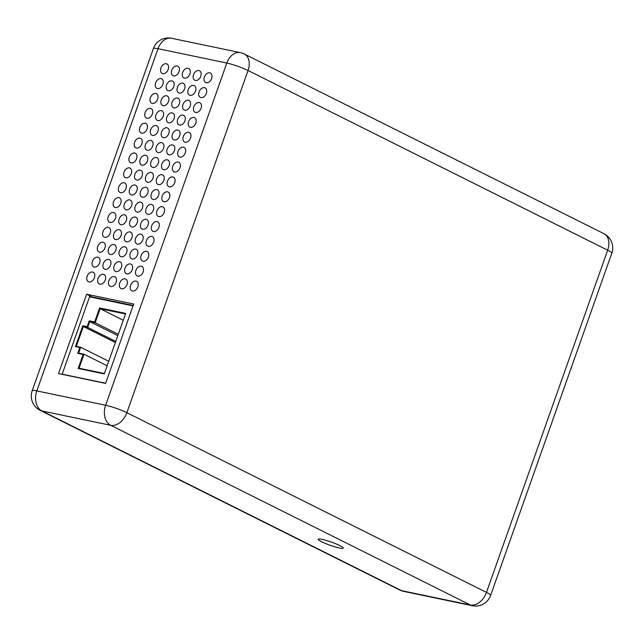 <?xml version="1.0" encoding="UTF-8"?>
<svg xmlns="http://www.w3.org/2000/svg" width="644" height="644" viewBox="0 0 644 644"><rect width="100%" height="100%" fill="white"/><g stroke="black" fill="none" stroke-linecap="round" stroke-linejoin="round"><path stroke-width="0.97" d="M156.733 189.561A5.305 3.639 -63.4 0 0 151.533 193.329A5.305 3.639 -63.4 0 0 152.612 199.27A5.305 3.639 -63.4 0 0 158.231 196.146A5.305 3.639 -63.4 0 0 157.353 189.771A5.305 3.639 -63.4 0 0 156.733 189.561M145.874 187.291A5.305 3.639 -63.4 0 0 140.666 191.059A5.305 3.639 -63.4 0 0 141.744 197A5.305 3.639 -63.4 0 0 147.371 193.876A5.305 3.639 -63.4 0 0 146.486 187.509A5.305 3.639 -63.4 0 0 145.874 187.291M162.006 174.685A5.305 3.639 -63.4 0 0 156.798 178.444A5.305 3.639 -63.4 0 0 157.877 184.385A5.305 3.639 -63.4 0 0 163.504 181.27A5.305 3.639 -63.4 0 0 162.618 174.894A5.305 3.639 -63.4 0 0 162.006 174.685M151.139 172.415A5.305 3.639 -63.4 0 0 145.938 176.182A5.305 3.639 -63.4 0 0 147.017 182.123A5.305 3.639 -63.4 0 0 152.636 179A5.305 3.639 -63.4 0 0 151.759 172.632A5.305 3.639 -63.4 0 0 151.139 172.415M156.412 157.538A5.305 3.639 -63.4 0 0 151.203 161.298A5.305 3.639 -63.4 0 0 152.282 167.247A5.305 3.639 -63.4 0 0 157.909 164.123A5.305 3.639 -63.4 0 0 157.023 157.748A5.305 3.639 -63.4 0 0 156.412 157.538M167.271 159.801A5.305 3.639 -63.4 0 0 162.071 163.568A5.305 3.639 -63.4 0 0 163.149 169.509A5.305 3.639 -63.4 0 0 168.768 166.385A5.305 3.639 -63.4 0 0 167.891 160.018A5.305 3.639 -63.4 0 0 167.271 159.801M177.486 98.025A5.305 3.639 -63.4 0 0 172.278 101.784A5.305 3.639 -63.4 0 0 173.357 107.725A5.305 3.639 -63.4 0 0 178.984 104.61A5.305 3.639 -63.4 0 0 178.098 98.234A5.305 3.639 -63.4 0 0 177.486 98.025M172.222 112.901A5.305 3.639 -63.4 0 0 167.013 116.669A5.305 3.639 -63.4 0 0 168.092 122.61A5.305 3.639 -63.4 0 0 173.711 119.486A5.305 3.639 -63.4 0 0 172.834 113.111A5.305 3.639 -63.4 0 0 172.222 112.901M166.949 127.778A5.305 3.639 -63.4 0 0 161.741 131.545A5.305 3.639 -63.4 0 0 162.819 137.486A5.305 3.639 -63.4 0 0 168.446 134.363A5.305 3.639 -63.4 0 0 167.561 127.995A5.305 3.639 -63.4 0 0 166.949 127.778M161.684 142.662A5.305 3.639 -63.4 0 0 156.476 146.421A5.305 3.639 -63.4 0 0 157.555 152.362A5.305 3.639 -63.4 0 0 163.173 149.239A5.305 3.639 -63.4 0 0 162.296 142.871A5.305 3.639 -63.4 0 0 161.684 142.662M183.081 115.171A5.305 3.639 -63.4 0 0 177.873 118.931A5.305 3.639 -63.4 0 0 178.952 124.872A5.305 3.639 -63.4 0 0 184.578 121.748A5.305 3.639 -63.4 0 0 183.693 115.381A5.305 3.639 -63.4 0 0 183.081 115.171M177.816 130.048A5.305 3.639 -63.4 0 0 172.608 133.807A5.305 3.639 -63.4 0 0 173.687 139.756A5.305 3.639 -63.4 0 0 179.306 136.633A5.305 3.639 -63.4 0 0 178.428 130.257A5.305 3.639 -63.4 0 0 177.816 130.048M172.544 144.924A5.305 3.639 -63.4 0 0 167.335 148.692A5.305 3.639 -63.4 0 0 168.414 154.632A5.305 3.639 -63.4 0 0 174.041 151.509A5.305 3.639 -63.4 0 0 173.156 145.142A5.305 3.639 -63.4 0 0 172.544 144.924M188.354 100.287A5.305 3.639 -63.4 0 0 183.146 104.054A5.305 3.639 -63.4 0 0 184.224 109.995A5.305 3.639 -63.4 0 0 189.843 106.872A5.305 3.639 -63.4 0 0 188.966 100.504A5.305 3.639 -63.4 0 0 188.354 100.287M150.817 140.392A5.305 3.639 -63.4 0 0 145.608 144.159A5.305 3.639 -63.4 0 0 146.687 150.1A5.305 3.639 -63.4 0 0 152.314 146.977A5.305 3.639 -63.4 0 0 151.429 140.601A5.305 3.639 -63.4 0 0 150.817 140.392M156.09 125.516A5.305 3.639 -63.4 0 0 150.881 129.275A5.305 3.639 -63.4 0 0 151.96 135.216A5.305 3.639 -63.4 0 0 157.579 132.101A5.305 3.639 -63.4 0 0 156.701 125.725A5.305 3.639 -63.4 0 0 156.09 125.516M166.627 95.755A5.305 3.639 -63.4 0 0 161.419 99.522A5.305 3.639 -63.4 0 0 162.497 105.463A5.305 3.639 -63.4 0 0 168.116 102.34A5.305 3.639 -63.4 0 0 167.239 95.972A5.305 3.639 -63.4 0 0 166.627 95.755M161.354 110.631A5.305 3.639 -63.4 0 0 156.146 114.399A5.305 3.639 -63.4 0 0 157.225 120.339A5.305 3.639 -63.4 0 0 162.852 117.216A5.305 3.639 -63.4 0 0 161.966 110.849A5.305 3.639 -63.4 0 0 161.354 110.631M135.007 185.029A5.305 3.639 -63.4 0 0 129.806 188.789A5.305 3.639 -63.4 0 0 130.885 194.73A5.305 3.639 -63.4 0 0 136.504 191.614A5.305 3.639 -63.4 0 0 135.626 185.239A5.305 3.639 -63.4 0 0 135.007 185.029M140.279 170.153A5.305 3.639 -63.4 0 0 135.071 173.912A5.305 3.639 -63.4 0 0 136.15 179.853A5.305 3.639 -63.4 0 0 141.777 176.73A5.305 3.639 -63.4 0 0 140.891 170.362A5.305 3.639 -63.4 0 0 140.279 170.153M145.544 155.268A5.305 3.639 -63.4 0 0 140.344 159.036A5.305 3.639 -63.4 0 0 141.422 164.977A5.305 3.639 -63.4 0 0 147.041 161.853A5.305 3.639 -63.4 0 0 146.164 155.486A5.305 3.639 -63.4 0 0 145.544 155.268M129.412 167.883A5.305 3.639 -63.4 0 0 124.212 171.65A5.305 3.639 -63.4 0 0 125.29 177.591A5.305 3.639 -63.4 0 0 130.909 174.468A5.305 3.639 -63.4 0 0 130.032 168.092A5.305 3.639 -63.4 0 0 129.412 167.883M134.685 153.006A5.305 3.639 -63.4 0 0 129.476 156.766A5.305 3.639 -63.4 0 0 130.555 162.707A5.305 3.639 -63.4 0 0 136.182 159.591A5.305 3.639 -63.4 0 0 135.296 153.216A5.305 3.639 -63.4 0 0 134.685 153.006M139.957 138.122A5.305 3.639 -63.4 0 0 134.749 141.889A5.305 3.639 -63.4 0 0 135.828 147.83A5.305 3.639 -63.4 0 0 141.447 144.707A5.305 3.639 -63.4 0 0 140.569 138.339A5.305 3.639 -63.4 0 0 139.957 138.122M150.495 108.369A5.305 3.639 -63.4 0 0 145.286 112.128A5.305 3.639 -63.4 0 0 146.365 118.077A5.305 3.639 -63.4 0 0 151.984 114.954A5.305 3.639 -63.4 0 0 151.107 108.578A5.305 3.639 -63.4 0 0 150.495 108.369M145.222 123.246A5.305 3.639 -63.4 0 0 140.014 127.013A5.305 3.639 -63.4 0 0 141.092 132.954A5.305 3.639 -63.4 0 0 146.719 129.83A5.305 3.639 -63.4 0 0 145.834 123.463A5.305 3.639 -63.4 0 0 145.222 123.246M124.147 182.759A5.305 3.639 -63.4 0 0 118.939 186.527A5.305 3.639 -63.4 0 0 120.017 192.467A5.305 3.639 -63.4 0 0 125.644 189.344A5.305 3.639 -63.4 0 0 124.759 182.977A5.305 3.639 -63.4 0 0 124.147 182.759M155.759 93.493A5.305 3.639 -63.4 0 0 150.551 97.252A5.305 3.639 -63.4 0 0 151.63 103.193A5.305 3.639 -63.4 0 0 157.257 100.07A5.305 3.639 -63.4 0 0 156.371 93.702A5.305 3.639 -63.4 0 0 155.759 93.493M146.196 219.314A5.305 3.639 -63.4 0 0 140.996 223.082A5.305 3.639 -63.4 0 0 142.074 229.023A5.305 3.639 -63.4 0 0 147.693 225.899A5.305 3.639 -63.4 0 0 146.816 219.532A5.305 3.639 -63.4 0 0 146.196 219.314M135.337 217.052A5.305 3.639 -63.4 0 0 130.128 220.82A5.305 3.639 -63.4 0 0 131.207 226.76A5.305 3.639 -63.4 0 0 136.834 223.637A5.305 3.639 -63.4 0 0 135.948 217.261A5.305 3.639 -63.4 0 0 135.337 217.052M140.601 202.176A5.305 3.639 -63.4 0 0 135.401 205.935A5.305 3.639 -63.4 0 0 136.48 211.876A5.305 3.639 -63.4 0 0 142.099 208.761A5.305 3.639 -63.4 0 0 141.221 202.385A5.305 3.639 -63.4 0 0 140.601 202.176M151.469 204.438A5.305 3.639 -63.4 0 0 146.26 208.205A5.305 3.639 -63.4 0 0 147.339 214.146A5.305 3.639 -63.4 0 0 152.966 211.023A5.305 3.639 -63.4 0 0 152.081 204.655A5.305 3.639 -63.4 0 0 151.469 204.438M113.61 212.52A5.305 3.639 -63.4 0 0 108.401 216.279A5.305 3.639 -63.4 0 0 109.48 222.22A5.305 3.639 -63.4 0 0 115.107 219.105A5.305 3.639 -63.4 0 0 114.221 212.729A5.305 3.639 -63.4 0 0 113.61 212.52M118.874 197.636A5.305 3.639 -63.4 0 0 113.674 201.403A5.305 3.639 -63.4 0 0 114.753 207.344A5.305 3.639 -63.4 0 0 120.372 204.22A5.305 3.639 -63.4 0 0 119.494 197.853A5.305 3.639 -63.4 0 0 118.874 197.636M124.469 214.782A5.305 3.639 -63.4 0 0 119.269 218.549A5.305 3.639 -63.4 0 0 120.348 224.49A5.305 3.639 -63.4 0 0 125.966 221.367A5.305 3.639 -63.4 0 0 125.089 214.999A5.305 3.639 -63.4 0 0 124.469 214.782M129.742 199.906A5.305 3.639 -63.4 0 0 124.534 203.673A5.305 3.639 -63.4 0 0 125.612 209.614A5.305 3.639 -63.4 0 0 131.239 206.491A5.305 3.639 -63.4 0 0 130.354 200.123A5.305 3.639 -63.4 0 0 129.742 199.906M177.164 66.002A5.305 3.639 -63.4 0 0 171.956 69.761A5.305 3.639 -63.4 0 0 173.035 75.702A5.305 3.639 -63.4 0 0 178.654 72.579A5.305 3.639 -63.4 0 0 177.776 66.211A5.305 3.639 -63.4 0 0 177.164 66.002M188.024 68.264A5.305 3.639 -63.4 0 0 182.816 72.031A5.305 3.639 -63.4 0 0 183.894 77.972A5.305 3.639 -63.4 0 0 189.521 74.849A5.305 3.639 -63.4 0 0 188.644 68.481A5.305 3.639 -63.4 0 0 188.024 68.264M198.891 70.534A5.305 3.639 -63.4 0 0 193.683 74.293A5.305 3.639 -63.4 0 0 194.762 80.234A5.305 3.639 -63.4 0 0 200.381 77.119A5.305 3.639 -63.4 0 0 199.503 70.743A5.305 3.639 -63.4 0 0 198.891 70.534M166.297 63.732A5.305 3.639 -63.4 0 0 161.089 67.499A5.305 3.639 -63.4 0 0 162.167 73.44A5.305 3.639 -63.4 0 0 167.794 70.317A5.305 3.639 -63.4 0 0 166.917 63.941A5.305 3.639 -63.4 0 0 166.297 63.732M182.759 83.14A5.305 3.639 -63.4 0 0 177.551 86.908A5.305 3.639 -63.4 0 0 178.63 92.849A5.305 3.639 -63.4 0 0 184.248 89.725A5.305 3.639 -63.4 0 0 183.371 83.358A5.305 3.639 -63.4 0 0 182.759 83.14M193.619 85.41A5.305 3.639 -63.4 0 0 188.41 89.178A5.305 3.639 -63.4 0 0 189.489 95.119A5.305 3.639 -63.4 0 0 195.116 91.995A5.305 3.639 -63.4 0 0 194.23 85.62A5.305 3.639 -63.4 0 0 193.619 85.41M161.032 78.608A5.305 3.639 -63.4 0 0 155.824 82.376A5.305 3.639 -63.4 0 0 156.903 88.317A5.305 3.639 -63.4 0 0 162.521 85.193A5.305 3.639 -63.4 0 0 161.644 78.826A5.305 3.639 -63.4 0 0 161.032 78.608M171.892 80.878A5.305 3.639 -63.4 0 0 166.683 84.646A5.305 3.639 -63.4 0 0 167.762 90.587A5.305 3.639 -63.4 0 0 173.389 87.463A5.305 3.639 -63.4 0 0 172.503 81.088A5.305 3.639 -63.4 0 0 171.892 80.878M209.751 72.796A5.305 3.639 -63.4 0 0 204.542 76.564A5.305 3.639 -63.4 0 0 205.621 82.504A5.305 3.639 -63.4 0 0 211.248 79.381A5.305 3.639 -63.4 0 0 210.363 73.014A5.305 3.639 -63.4 0 0 209.751 72.796M204.486 87.681A5.305 3.639 -63.4 0 0 199.278 91.44A5.305 3.639 -63.4 0 0 200.356 97.381A5.305 3.639 -63.4 0 0 205.975 94.257A5.305 3.639 -63.4 0 0 205.098 87.89A5.305 3.639 -63.4 0 0 204.486 87.681M199.213 102.557A5.305 3.639 -63.4 0 0 194.005 106.316A5.305 3.639 -63.4 0 0 195.084 112.265A5.305 3.639 -63.4 0 0 200.711 109.142A5.305 3.639 -63.4 0 0 199.825 102.766A5.305 3.639 -63.4 0 0 199.213 102.557M193.949 117.433A5.305 3.639 -63.4 0 0 188.74 121.201A5.305 3.639 -63.4 0 0 189.819 127.142A5.305 3.639 -63.4 0 0 195.438 124.018A5.305 3.639 -63.4 0 0 194.56 117.651A5.305 3.639 -63.4 0 0 193.949 117.433M172.866 176.947A5.305 3.639 -63.4 0 0 167.665 180.714A5.305 3.639 -63.4 0 0 168.744 186.655A5.305 3.639 -63.4 0 0 174.363 183.532A5.305 3.639 -63.4 0 0 173.486 177.164A5.305 3.639 -63.4 0 0 172.866 176.947M178.138 162.071A5.305 3.639 -63.4 0 0 172.93 165.838A5.305 3.639 -63.4 0 0 174.009 171.779A5.305 3.639 -63.4 0 0 179.636 168.656A5.305 3.639 -63.4 0 0 178.75 162.28A5.305 3.639 -63.4 0 0 178.138 162.071M188.676 132.31A5.305 3.639 -63.4 0 0 183.468 136.077A5.305 3.639 -63.4 0 0 184.546 142.018A5.305 3.639 -63.4 0 0 190.173 138.895A5.305 3.639 -63.4 0 0 189.288 132.527A5.305 3.639 -63.4 0 0 188.676 132.31M183.403 147.194A5.305 3.639 -63.4 0 0 178.203 150.954A5.305 3.639 -63.4 0 0 179.282 156.895A5.305 3.639 -63.4 0 0 184.9 153.779A5.305 3.639 -63.4 0 0 184.023 147.404A5.305 3.639 -63.4 0 0 183.403 147.194M157.064 221.584A5.305 3.639 -63.4 0 0 151.855 225.352A5.305 3.639 -63.4 0 0 152.934 231.293A5.305 3.639 -63.4 0 0 158.561 228.169A5.305 3.639 -63.4 0 0 157.675 221.802A5.305 3.639 -63.4 0 0 157.064 221.584M162.328 206.708A5.305 3.639 -63.4 0 0 157.128 210.467A5.305 3.639 -63.4 0 0 158.207 216.408A5.305 3.639 -63.4 0 0 163.826 213.293A5.305 3.639 -63.4 0 0 162.948 206.917A5.305 3.639 -63.4 0 0 162.328 206.708M167.601 191.823A5.305 3.639 -63.4 0 0 162.393 195.591A5.305 3.639 -63.4 0 0 163.471 201.532A5.305 3.639 -63.4 0 0 169.098 198.408A5.305 3.639 -63.4 0 0 168.213 192.041A5.305 3.639 -63.4 0 0 167.601 191.823M151.791 236.461A5.305 3.639 -63.4 0 0 146.59 240.228A5.305 3.639 -63.4 0 0 147.669 246.169A5.305 3.639 -63.4 0 0 153.288 243.046A5.305 3.639 -63.4 0 0 152.411 236.678A5.305 3.639 -63.4 0 0 151.791 236.461M140.931 234.199A5.305 3.639 -63.4 0 0 135.723 237.958A5.305 3.639 -63.4 0 0 136.802 243.899A5.305 3.639 -63.4 0 0 142.429 240.784A5.305 3.639 -63.4 0 0 141.543 234.408A5.305 3.639 -63.4 0 0 140.931 234.199M130.064 231.929A5.305 3.639 -63.4 0 0 124.864 235.696A5.305 3.639 -63.4 0 0 125.942 241.637A5.305 3.639 -63.4 0 0 131.561 238.513A5.305 3.639 -63.4 0 0 130.684 232.146A5.305 3.639 -63.4 0 0 130.064 231.929M119.204 229.667A5.305 3.639 -63.4 0 0 113.996 233.426A5.305 3.639 -63.4 0 0 115.075 239.367A5.305 3.639 -63.4 0 0 120.702 236.251A5.305 3.639 -63.4 0 0 119.816 229.876A5.305 3.639 -63.4 0 0 119.204 229.667M108.337 227.396A5.305 3.639 -63.4 0 0 103.137 231.164A5.305 3.639 -63.4 0 0 104.215 237.105A5.305 3.639 -63.4 0 0 109.834 233.981A5.305 3.639 -63.4 0 0 108.957 227.614A5.305 3.639 -63.4 0 0 108.337 227.396M119.526 261.689A5.305 3.639 -63.4 0 0 114.326 265.449A5.305 3.639 -63.4 0 0 115.405 271.39A5.305 3.639 -63.4 0 0 121.024 268.274A5.305 3.639 -63.4 0 0 120.146 261.899A5.305 3.639 -63.4 0 0 119.526 261.689M130.394 263.951A5.305 3.639 -63.4 0 0 125.186 267.719A5.305 3.639 -63.4 0 0 126.264 273.66A5.305 3.639 -63.4 0 0 131.891 270.536A5.305 3.639 -63.4 0 0 131.006 264.169A5.305 3.639 -63.4 0 0 130.394 263.951M141.253 266.222A5.305 3.639 -63.4 0 0 136.053 269.989A5.305 3.639 -63.4 0 0 137.132 275.93A5.305 3.639 -63.4 0 0 142.751 272.806A5.305 3.639 -63.4 0 0 141.873 266.431A5.305 3.639 -63.4 0 0 141.253 266.222M97.799 257.157A5.305 3.639 -63.4 0 0 92.599 260.917A5.305 3.639 -63.4 0 0 93.678 266.858A5.305 3.639 -63.4 0 0 99.297 263.742A5.305 3.639 -63.4 0 0 98.419 257.367A5.305 3.639 -63.4 0 0 97.799 257.157M108.667 259.419A5.305 3.639 -63.4 0 0 103.459 263.187A5.305 3.639 -63.4 0 0 104.537 269.128A5.305 3.639 -63.4 0 0 110.164 266.004A5.305 3.639 -63.4 0 0 109.279 259.637A5.305 3.639 -63.4 0 0 108.667 259.419M124.799 246.805A5.305 3.639 -63.4 0 0 119.591 250.572A5.305 3.639 -63.4 0 0 120.67 256.513A5.305 3.639 -63.4 0 0 126.296 253.39A5.305 3.639 -63.4 0 0 125.411 247.022A5.305 3.639 -63.4 0 0 124.799 246.805M135.659 249.075A5.305 3.639 -63.4 0 0 130.458 252.842A5.305 3.639 -63.4 0 0 131.537 258.783A5.305 3.639 -63.4 0 0 137.156 255.66A5.305 3.639 -63.4 0 0 136.278 249.292A5.305 3.639 -63.4 0 0 135.659 249.075M146.526 251.345A5.305 3.639 -63.4 0 0 141.318 255.105A5.305 3.639 -63.4 0 0 142.396 261.045A5.305 3.639 -63.4 0 0 148.023 257.93A5.305 3.639 -63.4 0 0 147.138 251.554A5.305 3.639 -63.4 0 0 146.526 251.345M103.072 242.273A5.305 3.639 -63.4 0 0 97.864 246.04A5.305 3.639 -63.4 0 0 98.943 251.981A5.305 3.639 -63.4 0 0 104.57 248.858A5.305 3.639 -63.4 0 0 103.684 242.49A5.305 3.639 -63.4 0 0 103.072 242.273M113.932 244.543A5.305 3.639 -63.4 0 0 108.731 248.31A5.305 3.639 -63.4 0 0 109.81 254.251A5.305 3.639 -63.4 0 0 115.429 251.128A5.305 3.639 -63.4 0 0 114.552 244.752A5.305 3.639 -63.4 0 0 113.932 244.543M125.121 278.836A5.305 3.639 -63.4 0 0 119.921 282.595A5.305 3.639 -63.4 0 0 121 288.536A5.305 3.639 -63.4 0 0 126.618 285.421A5.305 3.639 -63.4 0 0 125.741 279.045A5.305 3.639 -63.4 0 0 125.121 278.836M114.262 276.566A5.305 3.639 -63.4 0 0 109.053 280.333A5.305 3.639 -63.4 0 0 110.132 286.274A5.305 3.639 -63.4 0 0 115.759 283.151A5.305 3.639 -63.4 0 0 114.873 276.775A5.305 3.639 -63.4 0 0 114.262 276.566M135.989 281.098A5.305 3.639 -63.4 0 0 130.78 284.865A5.305 3.639 -63.4 0 0 131.859 290.806A5.305 3.639 -63.4 0 0 137.486 287.683A5.305 3.639 -63.4 0 0 136.6 281.315A5.305 3.639 -63.4 0 0 135.989 281.098M103.394 274.296A5.305 3.639 -63.4 0 0 98.194 278.063A5.305 3.639 -63.4 0 0 99.273 284.004A5.305 3.639 -63.4 0 0 104.892 280.881A5.305 3.639 -63.4 0 0 104.014 274.513A5.305 3.639 -63.4 0 0 103.394 274.296M92.535 272.034A5.305 3.639 -63.4 0 0 87.326 275.801A5.305 3.639 -63.4 0 0 88.405 281.742A5.305 3.639 -63.4 0 0 94.032 278.619A5.305 3.639 -63.4 0 0 93.147 272.243A5.305 3.639 -63.4 0 0 92.535 272.034M105.592 383.405L58.515 373.584L86.618 294.236L133.694 304.057L105.592 383.405M86.618 294.236L91.907 296.876M322.081 539.35A13.266 1.715 -160.5 0 0 318.225 539.245A13.266 1.715 -160.5 0 0 330.155 545.291A13.266 1.715 -160.5 0 0 343.228 548.1A13.266 1.715 -160.5 0 0 335.91 543.818A13.266 1.715 -160.5 0 0 322.081 539.35M105.648 383.261L62.162 374.188L89.556 296.82L89.717 296.417L133.187 305.489M89.556 296.82L133.042 305.892M94.652 321.976L99.611 307.969L125.685 313.411L104.256 373.914L78.182 368.473L83.148 354.466L77.715 353.331L79.775 347.502L75.429 346.593L82.81 325.767L87.149 326.677L89.218 320.849L94.652 321.976L95.183 322.724L100.142 308.709L125.475 313.998M99.611 307.969L100.142 308.709L123.254 320.261M89.218 320.849L89.749 321.589L95.183 322.724L118.295 334.276M87.149 326.677L87.689 327.418L89.749 321.589L117.82 335.613M82.81 325.767L83.342 326.508L87.689 327.418L115.751 341.441M78.182 368.473L79.067 368.231L84.026 354.216L78.6 353.081L80.661 347.253L76.314 346.351L83.342 326.508L115.373 342.519M104.4 373.512L79.067 368.231M75.429 346.593L76.314 346.351M83.148 354.466L84.026 354.216L107.137 365.768M79.775 347.502L80.661 347.253L108.731 361.284M77.715 353.331L78.6 353.081M244.301 53.991A15.915 15.915 0 0 0 240.437 52.647A15.915 11.415 -78.2 0 0 226.817 63.048L105.632 405.253A15.915 11.415 -78.2 0 0 110.736 425.314L470.345 605.006A15.915 10.908 116.6 0 0 486.478 592.391A15.915 2.061 19.5 0 1 490.615 595.442L611.8 253.237A15.915 15.915 0 0 0 603.911 233.683L244.301 53.991A15.915 10.908 -63.4 0 1 248.053 70.494A15.915 2.061 -160.5 0 0 226.817 63.048L158.013 48.686L36.829 390.9L105.632 405.253A15.915 2.061 19.5 0 1 126.868 412.699L486.478 592.391L607.662 250.186L248.053 70.494L126.868 412.699A15.915 10.908 -63.4 0 1 110.736 425.314L41.932 410.961A15.915 11.415 -78.2 0 1 36.829 390.9A15.915 2.061 19.5 0 0 32.2 390.763A15.915 15.915 0 0 0 40.089 410.317L399.699 590.009A15.915 10.908 -63.4 0 0 401.542 590.653L41.932 410.961A15.915 10.908 116.6 0 1 40.089 410.317M153.385 48.558A15.915 2.061 19.5 0 1 158.013 48.686A15.915 11.415 101.8 0 1 171.642 38.286A15.915 15.915 0 0 0 153.385 48.558L32.2 390.763M470.345 605.006L401.542 590.653A15.915 11.415 -78.2 0 0 403.563 591.353L472.358 605.714A15.915 11.415 -78.2 0 1 470.345 605.006M603.911 233.683A15.915 10.908 116.6 0 1 607.662 250.186A15.915 2.061 -160.5 0 1 611.8 253.237M240.437 52.647L171.642 38.286M399.699 590.009A15.915 15.915 0 0 0 403.563 591.353M472.358 605.714A15.915 15.915 0 0 0 490.615 595.442"/></g></svg>
